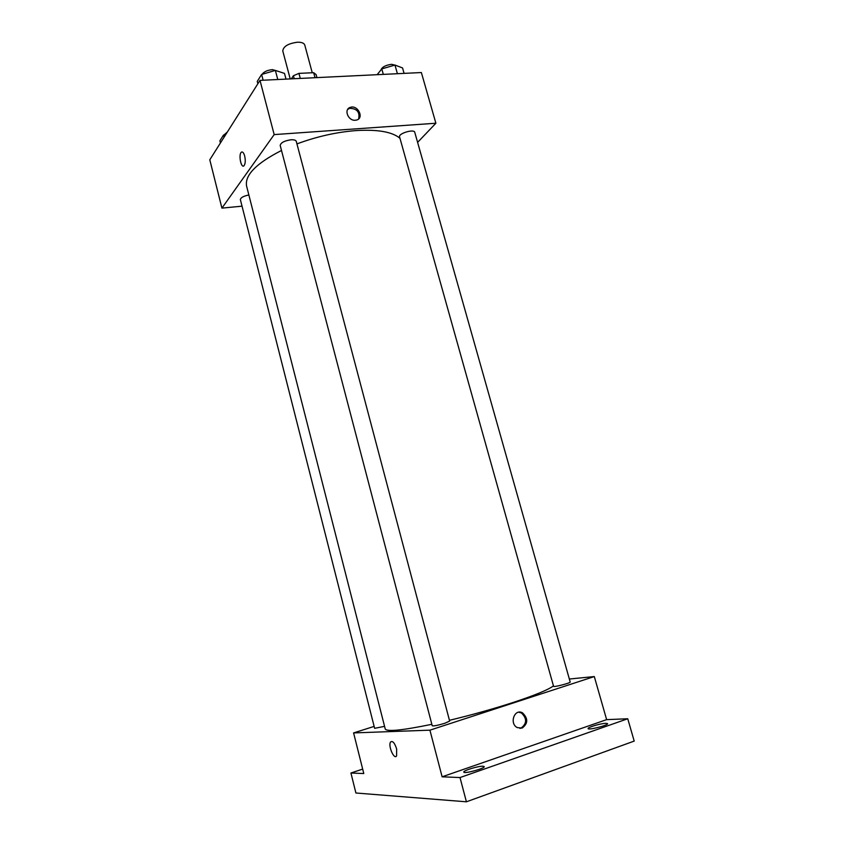 <?xml version="1.0" encoding="UTF-8"?>
<svg xmlns="http://www.w3.org/2000/svg" width="844" height="844" viewBox="0 0 844 844"><rect width="100%" height="100%" fill="white"/><g stroke="black" fill="none" stroke-linecap="round" stroke-linejoin="round"><path stroke-width="1.27" d="M312.248 72.763L304.779 45.048C304.072 43.107 301.677 42.168 297.584 42.211C288.321 43.434 283.384 46.346 282.772 50.935L290.22 78.914M291.307 78.861L293.427 75.728L298.924 73.375L313.673 72.689L316.141 74.652L316.933 77.616M294.218 78.714L293.427 75.728M315.034 77.701L313.673 72.689M300.274 78.418L298.924 73.375M242.028 206.168L221.919 208.12L209.797 159.79L259.994 80.38L421.367 72.542L435.884 123.235L417.611 142.362M221.919 208.12L274.173 134.597L259.994 80.38M244.686 156.013C245.615 160.476 245.393 163.704 244.053 165.698C241.257 168.905 238.325 154.853 241.247 152.289C242.534 151.361 243.684 152.595 244.686 156.013M399.982 138.321C392.418 131.886 377.806 129.301 356.157 130.577C336.619 132.086 316.88 136.528 296.951 143.891M281.506 150.475C256.249 163.367 244.612 175.235 246.585 186.07L385.244 728.994C386.826 731.927 402.366 730.366 431.843 724.3M274.173 134.597L435.884 123.235M248.853 194.985C243.483 196.093 240.645 197.644 240.371 199.648L374.63 728.319L384.569 726.357M290.969 139.777C284.333 140.79 280.736 142.689 280.197 145.495L432.233 725.787C433.721 726.188 437.952 725.334 444.915 723.245L449.652 721.071L296.276 141.359C295.811 140.146 294.05 139.619 290.969 139.777M399.571 136.865C398.189 133.447 414.161 128.699 414.773 132.339L570.185 682.005C570.903 682.944 553.432 687.48 553.569 686.32L399.571 136.865M355.377 120.249C348.108 121.093 343.476 109.203 350.344 107.367C357.772 104.624 364.46 118.023 356.653 120.027L355.377 120.249M347.633 109.488L349.574 108.338C356.97 108.507 359.998 112.02 358.647 118.888M243.346 166.068C240.582 166.648 238.715 154.441 241.247 152.289L241.954 151.931M553.442 685.887C548.305 689.78 534.779 695.34 512.878 702.556C492.959 709.013 471.817 714.931 449.451 720.312M374.145 726.399L353.594 732.919L429.923 730.165L594.303 676.561L569.341 679.03M429.923 730.165L442.119 776.807L460.012 777.556L466.405 801.8L355.904 793.001L350.925 773.009L363.785 773.547L353.594 732.919M396.638 748.934L396.596 755.897C394.116 760.159 387.839 745.568 390.582 742.003C392.618 740.526 394.633 742.836 396.638 748.934C394.633 742.836 392.618 740.526 390.582 742.003L390.582 742.003C387.85 745.568 394.127 760.159 396.596 755.897M466.405 801.8L634.203 741.085L627.746 718.761L606.636 719.637L594.303 676.561M442.119 776.807L606.636 719.637M522.109 728.087L517.224 727.581C509.027 723.392 514.608 708.169 522.552 712.895C528.249 718.497 528.101 723.561 522.109 728.087M518.743 712.209L521.434 712.958C527.12 718.55 526.972 723.603 520.991 728.129L519.893 728.383M362.667 769.106L350.925 773.009M482.947 766.204L484.213 766.595C485.258 768.378 463.789 774.17 463.81 772.091C462.934 770.678 478.379 765.941 482.947 766.204M605.844 723.308L607.585 723.635C608.577 725.228 588.078 730.429 588.11 728.583C587.318 727.401 600.865 723.371 605.844 723.308M460.012 777.556L627.746 718.761M377.152 74.683L381.783 68.902L394.96 65.041L402.546 67.942L404.086 73.386M383.324 74.388L381.783 68.902M397.408 73.702L394.96 65.041M395.625 65.294L391.627 64.323C385.676 65.115 382.11 67.003 380.918 69.989M257.853 83.746L257.251 81.414L261.619 74.462L275.376 70.411L284.491 73.407L286 79.114M263.128 80.222L261.619 74.462M277.781 79.515L275.376 70.411M277.613 71.149L272.464 69.63C267.39 70.147 263.929 71.708 262.104 74.325M220.421 142.974L219.883 140.821L223.512 135.051L225.865 134.365M224.061 137.213L223.512 135.051M227.363 131.991L224.071 134.892M349.574 108.338L350.344 107.367M521.434 712.958L522.552 712.895"/></g></svg>

